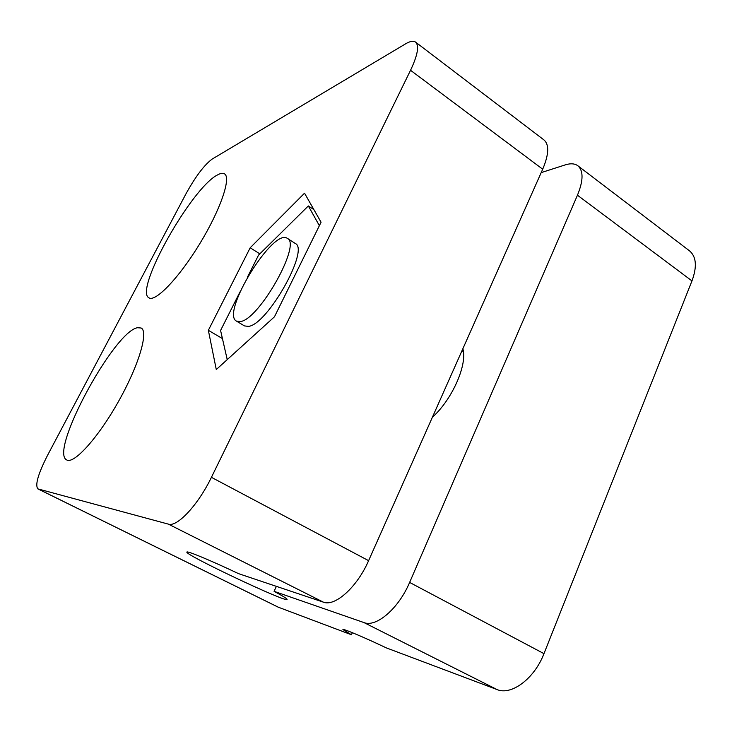 <?xml version="1.0" encoding="UTF-8"?>
<svg xmlns="http://www.w3.org/2000/svg" width="732" height="732" viewBox="0 0 732 732"><rect width="100%" height="100%" fill="white"/><g stroke="black" fill="none" stroke-linecap="round" stroke-linejoin="round"><path stroke-width="1.1" d="M497.046 689.562L363.941 622.566C376.23 627.699 398.702 608.457 409.627 582.425L577.457 195.206C583.422 180.575 583.55 170.757 577.85 165.761L689.553 250.875C696.37 256.694 697.175 266.704 691.969 280.914L543.967 653.649C534.461 678.61 511.366 695.766 497.046 689.562L386.249 647.857C364.673 637.563 342.549 628.257 342.896 629.529L351.452 634.763L352.367 632.686M432.402 417.222C452.202 399.571 467.647 364.399 462.862 348.743M415.575 42.108C419.381 45.695 417.697 55.092 410.542 70.29L211.42 477.328C198.207 504.86 177.08 527.397 168.378 524.13L323.388 602.152C334.982 606.919 357.216 587.027 368.608 560.666L542.705 169.202C548.909 154.443 549.348 144.698 544.013 139.977L415.575 42.108C413.434 40.589 410.076 41.175 405.51 43.883L212.143 159.091C204.274 164.947 195.59 176.449 186.084 193.614L47.635 455.148C38.156 473.805 34.898 485.042 37.854 488.875L278.133 607.13L351.452 634.763M577.85 165.761C574.748 163.492 570.521 163.209 565.177 164.91L541.186 172.624M363.941 622.566L274.079 591.328L276.385 586.359M323.388 602.152L238.531 573.641C210.972 560.566 186.715 550.51 186.889 552.084C184.116 554.463 287.026 603.104 287.109 599.453C287.264 598.785 282.927 596.077 274.079 591.328M168.378 524.13L37.854 488.875M216.279 369.541L208.355 330.315L250.188 247.782L304.53 193.184L321.073 222.226L274.454 316.81L216.279 369.541M137.488 327.726L141.157 328.009C148.697 331.587 138.979 365.058 118.593 401.282C98.289 437.571 74.024 464.39 66.795 459.971C48.696 452.138 113.963 331.386 137.488 327.726M217.578 174.893C220.616 173.21 222.931 172.871 224.514 173.868C231.431 177.629 220.378 210.047 199.598 244.021C178.892 278.041 155.413 302.316 148.989 297.842C133.572 290.888 191.5 187.712 217.578 174.893M259.833 253.858L250.188 247.782M222.436 338.577L208.355 330.315M319.372 225.676L308.337 205.948L258.542 255.129L247.398 277.254M240.023 291.885L220.579 330.452L227.231 359.622M236.482 321.128L244.479 325.914L248.368 326.38C267.272 325.09 310.066 249.017 295.188 243.427L287.319 238.367C273.063 227.606 220.488 313.351 236.482 321.128L240.297 321.558C258.908 320.058 301.904 243.747 287.319 238.367M308.337 205.948L313.909 209.636M409.627 582.425L543.967 653.649M691.969 280.914L577.457 195.206M38.146 488.985L278.654 607.359M410.542 70.29L542.705 169.202M368.608 560.666L211.42 477.328M463.393 351.598L461.993 350.692"/></g></svg>
